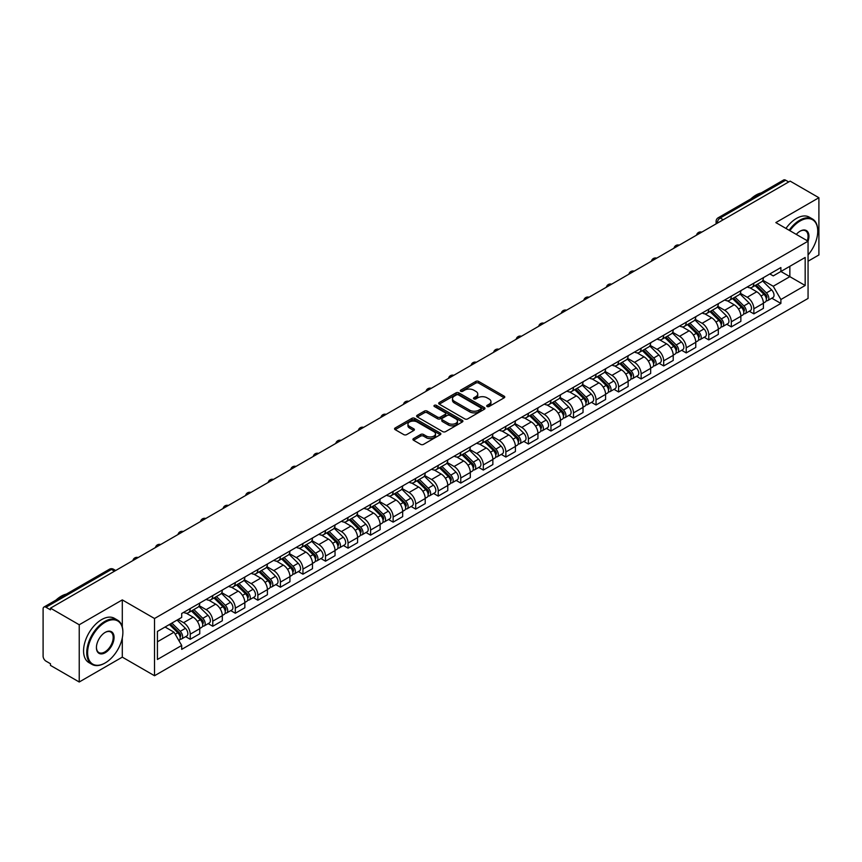 <?xml version="1.0" encoding="UTF-8"?>
<svg xmlns="http://www.w3.org/2000/svg" width="862" height="862" viewBox="0 0 862 862"><rect width="100%" height="100%" fill="white"/><g stroke="black" fill="none" stroke-linecap="round" stroke-linejoin="round"><path stroke-width="1.29" d="M487.116 406.508A1.401 0.808 0 0 0 489.099 406.508L504.173 397.813A2.004 1.153 0 0 0 504.766 396.994A2.004 1.153 0 0 0 504.173 396.175L478.636 381.424A2.004 1.153 0 0 0 475.802 381.424L460.728 390.13A1.401 0.808 0 0 0 460.319 390.702A1.401 0.808 0 0 0 460.728 391.273A1.401 0.808 0 0 0 462.711 391.273L464.661 390.152A6.422 3.707 0 0 1 473.744 390.152L475.878 391.38A6.422 3.707 0 0 1 477.753 393.999A6.422 3.707 0 0 1 475.878 396.617L473.928 397.748A1.401 0.808 0 0 0 473.507 398.319A1.401 0.808 0 0 0 473.928 398.89A1.401 0.808 0 0 0 475.91 398.89L477.86 397.77A6.422 3.707 0 0 1 486.933 397.77L489.066 398.998A6.422 3.707 0 0 1 490.941 401.617A6.422 3.707 0 0 1 489.066 404.235L487.116 405.366A1.401 0.808 0 0 0 486.707 405.937A1.401 0.808 0 0 0 487.116 406.508L487.116 405.366M413.523 438.596A2.004 1.153 0 0 0 412.941 439.415A2.004 1.153 0 0 0 413.523 440.234L420.688 444.372A2.004 1.153 0 0 0 423.522 444.372L440.267 434.707A2.004 1.153 0 0 0 440.859 433.888A2.004 1.153 0 0 0 440.267 433.069L414.73 418.329A2.004 1.153 0 0 0 411.896 418.329L395.152 427.994A2.004 1.153 0 0 0 394.57 428.813A2.004 1.153 0 0 0 395.152 429.632L403.804 434.62A2.004 1.153 0 0 0 406.648 434.62L413.814 430.483A2.004 1.153 0 0 0 414.396 429.664A2.004 1.153 0 0 0 413.814 428.845L409.515 426.367A5.366 3.103 0 0 1 407.941 424.179A5.366 3.103 0 0 1 411.26 421.313A5.366 3.103 0 0 1 417.111 421.992L433.92 431.7A5.366 3.103 0 0 1 435.493 433.888A5.366 3.103 0 0 1 432.174 436.743A5.366 3.103 0 0 1 426.324 436.075L423.522 434.459A2.004 1.153 0 0 0 420.688 434.459L413.523 438.596L413.523 440.234M154.524 618.507L122.296 599.898L79.229 624.767L50.47 608.163L790.142 181.117L818.9 197.721L775.832 222.59L808.06 241.188L154.524 618.507L154.524 675.743L808.06 298.435L808.06 241.188A12.467 7.198 -60 0 0 800.108 231.178L800.108 231.178A12.467 7.198 -60 0 0 796.283 234.399M464.812 418.9A2.004 1.153 0 0 0 467.646 418.9L484.39 409.234A2.004 1.153 0 0 0 484.972 408.416A2.004 1.153 0 0 0 484.39 407.597L458.853 392.856A2.004 1.153 0 0 0 456.009 392.856L439.275 402.522A2.004 1.153 0 0 0 438.683 403.341A2.004 1.153 0 0 0 439.275 404.159L464.812 418.9M434.944 406.81A1.401 0.808 0 0 1 436.366 407.015L436.366 405.345L462.323 420.333A2.004 1.153 0 0 1 462.916 421.152A2.004 1.153 0 0 1 462.323 421.971L445.589 431.636A2.004 1.153 0 0 1 442.745 431.636L417.219 416.896L417.219 415.258A2.004 1.153 0 0 0 416.626 416.077A2.004 1.153 0 0 0 417.219 416.896M417.219 415.258L424.373 411.12A2.004 1.153 0 0 1 427.218 411.12L437.573 417.1A2.004 1.153 0 0 0 440.407 417.1L445.158 414.353A2.004 1.153 0 0 0 445.751 413.534A2.004 1.153 0 0 0 445.158 412.715L434.383 406.487A1.401 0.808 0 0 1 433.963 405.916A1.401 0.808 0 0 1 434.836 405.172A1.401 0.808 0 0 1 436.366 405.345M79.229 624.767L79.229 682.004L50.47 665.399L50.47 663.729L45.988 661.143A4.084 2.36 -120 0 1 43.1 656.144L43.1 608.906A4.084 2.36 -120 0 1 43.951 607.042L109.42 569.243A4.084 2.36 60 0 1 111.457 569.448L45.988 607.247A4.084 2.36 -120 0 0 43.951 607.042M808.06 261.218L818.9 254.958L818.9 197.721M79.229 682.004L122.296 657.135L154.524 675.743M50.47 608.163L50.47 609.833L45.988 607.247M723.229 219.745L720.19 218A4.084 2.36 60 0 0 718.143 217.795L783.612 179.996A4.084 2.36 60 0 1 785.659 180.201L720.19 218A4.084 2.36 120 0 0 717.303 222.999L717.303 223.172M788.698 181.947L785.659 180.201M753.862 283.167A9.407 5.431 60 0 1 751.923 287.38L761.458 281.874A9.407 5.431 -120 0 0 763.398 277.661M740.329 293.285L747.214 297.261A9.407 5.431 60 0 1 753.862 308.779L763.398 303.273A9.407 5.431 -120 0 0 756.75 291.755L749.929 287.811M763.398 303.273L763.398 308.359L753.862 313.865L749.293 311.225M751.923 287.38A9.407 5.431 60 0 1 747.289 286.96M753.862 308.779L753.862 313.865M731.321 296.183A9.407 5.431 60 0 1 729.371 300.396L738.906 294.89A9.407 5.431 -120 0 0 740.857 290.677M726.741 324.241L731.321 326.881L740.857 321.375L740.857 316.289A9.407 5.431 -120 0 0 734.208 304.771L727.377 300.827M729.371 300.396A9.407 5.431 60 0 1 724.748 299.976M717.777 306.301L724.673 310.277A9.407 5.431 60 0 1 731.321 321.795L731.321 326.881M708.769 309.199A9.407 5.431 60 0 1 706.829 313.412L716.365 307.906A9.407 5.431 -120 0 0 718.315 303.693M704.2 337.257L708.769 339.897L718.315 334.391L718.315 329.306A9.407 5.431 -120 0 0 711.667 317.787L704.836 313.843M706.829 313.412A9.407 5.431 60 0 1 702.196 312.992M695.235 319.317L702.121 323.293A9.407 5.431 60 0 1 708.769 334.812L708.769 339.897M686.227 322.216A9.407 5.431 60 0 1 684.277 326.429L693.824 320.923A9.407 5.431 -120 0 0 695.763 316.71M681.659 350.274L686.227 352.914L695.763 347.408L695.763 342.322A9.407 5.431 -120 0 0 689.115 330.803L682.295 326.87M684.277 326.429A9.407 5.431 60 0 1 679.655 326.008M672.694 332.333L679.579 336.309A9.407 5.431 60 0 1 686.227 347.828L686.227 352.914M663.686 335.232A9.407 5.431 60 0 1 661.736 339.445L671.272 333.939A9.407 5.431 -120 0 0 673.222 329.726M659.107 363.29L663.686 365.93L673.222 360.424L673.222 355.338A9.407 5.431 -120 0 0 666.574 343.819L659.742 339.887M661.736 339.445A9.407 5.431 60 0 1 657.103 339.025M650.142 345.35L657.038 349.325A9.407 5.431 60 0 1 663.686 360.844L663.686 365.93M641.134 348.248A9.407 5.431 60 0 1 639.195 352.461L648.73 346.955A9.407 5.431 -120 0 0 650.67 342.742M636.565 376.306L641.134 378.957L650.67 373.44L650.67 368.354A9.407 5.431 -120 0 0 644.022 356.836L637.201 352.903M639.195 352.461A9.407 5.431 60 0 1 634.561 352.041M627.601 358.366L634.486 362.342A9.407 5.431 60 0 1 641.134 373.86L641.134 378.957M618.593 361.264A9.407 5.431 60 0 1 616.642 365.477L626.178 359.971A9.407 5.431 -120 0 0 628.129 355.758M614.013 389.333L618.593 391.973L628.129 386.456L628.129 381.37A9.407 5.431 -120 0 0 621.48 369.852L614.649 365.919M616.642 365.477A9.407 5.431 60 0 1 612.02 365.057M605.049 371.382L611.945 375.369A9.407 5.431 60 0 1 618.593 386.876L618.593 391.973M596.041 374.28A9.407 5.431 60 0 1 594.101 378.504L603.637 372.987A9.407 5.431 -120 0 0 605.587 368.774M591.472 402.349L596.041 404.989L605.587 399.483L605.587 394.387A9.407 5.431 -120 0 0 598.939 382.868L592.108 378.935M594.101 378.504A9.407 5.431 60 0 1 589.468 378.073M582.507 384.398L589.392 388.385A9.407 5.431 60 0 1 596.041 399.893L596.041 404.989M573.499 387.297A9.407 5.431 60 0 1 571.549 391.52L581.096 386.004A9.407 5.431 -120 0 0 583.035 381.791M568.931 415.365L573.499 418.005L583.035 412.499L583.035 407.403A9.407 5.431 -120 0 0 576.387 395.895L569.567 391.951M571.549 391.52A9.407 5.431 60 0 1 566.927 391.089M559.966 397.414L566.851 401.401A9.407 5.431 60 0 1 573.499 412.909L573.499 418.005M550.958 400.313A9.407 5.431 60 0 1 549.008 404.537L558.544 399.031A9.407 5.431 -120 0 0 560.494 394.807M546.379 428.382L550.958 431.022L560.494 425.516L560.494 420.419A9.407 5.431 -120 0 0 553.846 408.911L547.014 404.968M549.008 404.537A9.407 5.431 60 0 1 544.375 404.106M537.414 410.441L544.31 414.417A9.407 5.431 60 0 1 550.958 425.925L550.958 431.022M528.406 413.329A9.407 5.431 60 0 1 526.466 417.553L536.002 412.047A9.407 5.431 -120 0 0 537.942 407.823M523.837 441.398L528.406 444.038L537.942 438.532L537.942 433.435A9.407 5.431 -120 0 0 531.294 421.927L524.473 417.984M526.466 417.553A9.407 5.431 60 0 1 521.833 417.122M514.873 423.457L521.758 427.433A9.407 5.431 60 0 1 528.406 438.941L528.406 444.038M505.865 426.345A9.407 5.431 60 0 1 503.914 430.569L513.45 425.063A9.407 5.431 -120 0 0 515.401 420.839M501.285 454.414L505.865 457.054L515.401 451.548L515.401 446.451A9.407 5.431 -120 0 0 508.752 434.944L501.921 431M503.914 430.569A9.407 5.431 60 0 1 499.292 430.138M492.321 436.474L499.217 440.45A9.407 5.431 60 0 1 505.865 451.957L505.865 457.054M483.313 439.361A9.407 5.431 60 0 1 481.373 443.585L490.909 438.079A9.407 5.431 -120 0 0 492.859 433.855M478.744 467.43L483.313 470.07L492.859 464.564L492.859 459.468A9.407 5.431 -120 0 0 486.211 447.96L479.38 444.016M481.373 443.585A9.407 5.431 60 0 1 476.74 443.154M469.779 449.49L476.664 453.466A9.407 5.431 60 0 1 483.313 464.974L483.313 470.07M460.771 452.378A9.407 5.431 60 0 1 458.821 456.601L468.368 451.095A9.407 5.431 -120 0 0 470.307 446.872M456.203 480.446L460.771 483.086L470.307 477.58L470.307 472.484A9.407 5.431 -120 0 0 463.659 460.976L456.838 457.032M458.821 456.601A9.407 5.431 60 0 1 454.199 456.17M447.238 462.506L454.123 466.482A9.407 5.431 60 0 1 460.771 477.99L460.771 483.086M438.23 465.394A9.407 5.431 60 0 1 436.28 469.618L445.816 464.112A9.407 5.431 -120 0 0 447.766 459.888M433.651 493.463L438.23 496.103L447.766 490.597L447.766 485.5A9.407 5.431 -120 0 0 441.118 473.992L434.286 470.049M436.28 469.618A9.407 5.431 60 0 1 431.647 469.187M424.686 475.522L431.582 479.498A9.407 5.431 60 0 1 438.23 491.006L438.23 496.103M415.678 478.41A9.407 5.431 60 0 1 413.738 482.634L423.274 477.128A9.407 5.431 -120 0 0 425.214 472.904M411.109 506.479L415.678 509.119L425.214 503.613L425.214 498.516A9.407 5.431 -120 0 0 418.566 487.008L411.745 483.065M413.738 482.634A9.407 5.431 60 0 1 409.105 482.203M402.145 488.538L409.03 492.514A9.407 5.431 60 0 1 415.678 504.033L415.678 509.119M393.137 491.426A9.407 5.431 60 0 1 391.186 495.65L400.722 490.144A9.407 5.431 -120 0 0 402.673 485.92M388.557 519.495L393.137 522.135L402.673 516.629L402.673 511.532A9.407 5.431 -120 0 0 396.024 500.025L389.193 496.081M391.186 495.65A9.407 5.431 60 0 1 386.564 495.219M379.592 501.555L386.488 505.531A9.407 5.431 60 0 1 393.137 517.049L393.137 522.135M370.585 504.442A9.407 5.431 60 0 1 368.645 508.666L378.181 503.16A9.407 5.431 -120 0 0 380.131 498.936M366.016 532.511L370.585 535.151L380.131 529.645L380.131 524.549A9.407 5.431 -120 0 0 373.483 513.041L366.652 509.097M368.645 508.666A9.407 5.431 60 0 1 364.012 508.246M357.051 514.571L363.936 518.547A9.407 5.431 60 0 1 370.585 530.065L370.585 535.151M348.043 517.459A9.407 5.431 60 0 1 346.093 521.682L355.64 516.176A9.407 5.431 -120 0 0 357.579 511.953M343.475 545.527L348.043 548.167L357.579 542.661L357.579 537.576A9.407 5.431 -120 0 0 350.931 526.057L344.11 522.113M346.093 521.682A9.407 5.431 60 0 1 341.471 521.262M334.51 527.587L341.395 531.563A9.407 5.431 60 0 1 348.043 543.082L348.043 548.167M325.502 530.475A9.407 5.431 60 0 1 323.552 534.699L333.088 529.193A9.407 5.431 -120 0 0 335.038 524.969M320.923 558.544L325.502 561.184L335.038 555.678L335.038 550.592A9.407 5.431 -120 0 0 328.39 539.073L321.558 535.13M323.552 534.699A9.407 5.431 60 0 1 318.918 534.278M311.958 540.603L318.854 544.579A9.407 5.431 60 0 1 325.502 556.098L325.502 561.184M302.95 543.491A9.407 5.431 60 0 1 301.01 547.715L310.546 542.209A9.407 5.431 -120 0 0 312.486 537.985M298.381 571.56L302.95 574.2L312.486 568.694L312.486 563.608A9.407 5.431 -120 0 0 305.848 552.089L299.017 548.146M301.01 547.715A9.407 5.431 60 0 1 296.377 547.295M289.416 553.619L296.302 557.595A9.407 5.431 60 0 1 302.95 569.114L302.95 574.2M280.409 556.507A9.407 5.431 60 0 1 278.458 560.731L287.994 555.225A9.407 5.431 -120 0 0 289.944 551.001M275.829 584.576L280.409 587.216L289.944 581.71L289.944 576.624A9.407 5.431 -120 0 0 283.296 565.106L276.465 561.162M278.458 560.731A9.407 5.431 60 0 1 273.836 560.311M266.864 566.636L273.76 570.612A9.407 5.431 60 0 1 280.409 582.13L280.409 587.216M257.857 569.523A9.407 5.431 60 0 1 255.917 573.747L265.453 568.241A9.407 5.431 -120 0 0 267.403 564.017M253.288 597.592L257.857 600.232L267.403 594.726L267.403 589.64A9.407 5.431 -120 0 0 260.755 578.122L253.924 574.178M255.917 573.747A9.407 5.431 60 0 1 251.284 573.327M244.323 579.652L251.208 583.628A9.407 5.431 60 0 1 257.857 595.146L257.857 600.232M235.315 582.54A9.407 5.431 60 0 1 233.365 586.763L242.912 581.257A9.407 5.431 -120 0 0 244.851 577.034M230.747 610.608L235.315 613.248L244.851 607.742L244.851 602.657A9.407 5.431 -120 0 0 238.203 591.138L231.382 587.194M233.365 586.763A9.407 5.431 60 0 1 228.742 586.343M221.782 592.668L228.667 596.644A9.407 5.431 60 0 1 235.315 608.163L235.315 613.248M212.774 595.556A9.407 5.431 60 0 1 210.824 599.78L220.36 594.274A9.407 5.431 -120 0 0 222.31 590.05M208.195 623.625L212.774 626.265L222.31 620.759L222.31 615.673A9.407 5.431 -120 0 0 215.662 604.154L208.83 600.211M210.824 599.78A9.407 5.431 60 0 1 206.19 599.359M199.23 605.684L206.126 609.66A9.407 5.431 60 0 1 212.774 621.179L212.774 626.265M190.222 608.572A9.407 5.431 60 0 1 188.282 612.796L197.818 607.29A9.407 5.431 -120 0 0 199.758 603.066M185.653 636.641L190.222 639.281L199.758 633.775L199.758 628.689A9.407 5.431 -120 0 0 193.12 617.17L186.289 613.227M188.282 612.796A9.407 5.431 60 0 1 183.649 612.376M178.089 619.509L183.574 622.676A9.407 5.431 60 0 1 190.222 634.195L190.222 639.281M769.831 273.944L773.236 275.905L805.173 257.458L789.851 266.304L789.851 276.659L773.236 286.249L762.87 280.269M157.423 641.791L174.038 632.191L181.699 645.455L157.423 659.473L157.423 631.437L181.699 617.418L181.699 613.496L780.886 267.554L780.886 271.476L805.173 285.494L780.886 299.513L773.236 286.249M805.173 257.458L805.173 285.494M181.699 645.455L181.699 649.377L780.886 303.435L780.886 299.513M122.296 599.898L122.296 626.954M122.296 637.858L122.296 657.135M174.038 632.191L165.073 627.019M771.835 298.209L780.886 303.435M487.676 406.713L489.066 405.905A6.422 3.707 0 0 0 490.941 403.287L490.941 401.617M477.753 393.999L477.753 395.669A6.422 3.707 0 0 1 475.878 398.287L474.488 399.095M504.173 396.175L504.173 397.813L478.636 383.094A2.004 1.153 0 0 0 475.802 383.094L461.289 391.477M484.358 409.245L458.853 394.527A2.004 1.153 0 0 0 456.009 394.527L439.297 404.17L439.275 402.522M480.834 408.987A1.401 0.808 0 0 0 481.255 408.416A1.401 0.808 0 0 0 480.834 407.845L458.422 394.904A1.401 0.808 0 0 0 456.44 394.904L454.382 396.089A6.422 3.707 0 0 0 452.496 398.707A6.422 3.707 0 0 0 454.382 401.326L469.704 410.172A6.422 3.707 0 0 0 478.776 410.172L480.834 408.987L480.834 410.657A1.401 0.808 0 0 0 481.255 410.086L481.255 408.416M452.496 398.707L452.496 400.377A6.422 3.707 0 0 0 454.382 402.996L454.382 401.326M480.834 410.657L478.776 411.842A6.422 3.707 0 0 1 469.704 411.842L454.382 402.996M417.24 416.906L424.373 412.79L424.373 411.12M445.751 413.534L445.751 415.204A2.004 1.153 0 0 1 445.158 416.023L440.407 418.76A2.004 1.153 0 0 1 437.573 418.76L427.218 412.79A2.004 1.153 0 0 0 424.373 412.79M436.366 407.015L462.301 421.981M448.315 423.296A5.366 3.103 0 0 0 454.166 423.975A5.366 3.103 0 0 0 457.474 421.109A5.366 3.103 0 0 0 455.912 418.921L449.986 415.495A2.004 1.153 0 0 0 447.152 415.495L442.389 418.242A2.004 1.153 0 0 0 441.807 419.061A2.004 1.153 0 0 0 442.389 419.88L448.315 423.296L448.315 424.966A5.366 3.103 0 0 0 454.166 425.645A5.366 3.103 0 0 0 457.474 422.779L457.474 421.109M441.807 419.061L441.807 420.731A2.004 1.153 0 0 0 442.389 421.55L442.389 419.88M448.315 424.966L442.389 421.55M435.493 433.888L435.493 435.558A5.366 3.103 0 0 1 432.174 438.413A5.366 3.103 0 0 1 426.324 437.745L423.522 436.129A2.004 1.153 0 0 0 420.688 436.129L413.555 440.245M407.941 424.179L407.941 425.85A5.366 3.103 0 0 0 409.515 428.037L409.515 426.367M413.782 430.504L409.515 428.037M440.267 433.069L440.267 434.707L414.73 419.999A2.004 1.153 0 0 0 411.896 419.999L395.184 429.642L395.152 427.994M755.08 285.559L763.958 294.319A5.107 2.952 60 0 1 765.305 301.98L763.398 303.079M756.847 287.305L760.618 289.481M756.06 284.988L765.79 294.588A2.457 1.412 60 0 1 766.437 298.263A2.457 1.412 60 0 1 766.21 298.349M757.536 284.137L766.415 292.897A5.107 2.952 60 0 1 767.762 300.558A5.107 2.952 60 0 1 766.221 300.73M762.504 280.904L771.619 289.901A5.107 2.952 60 0 1 772.966 297.562L767.762 300.558M732.528 298.575L741.417 307.335A5.107 2.952 60 0 1 742.764 314.996L740.857 316.095M734.305 300.321L738.066 302.497M733.519 298.004L743.249 307.605A2.457 1.412 60 0 1 743.895 311.279A2.457 1.412 60 0 1 743.669 311.365M734.984 297.153L743.874 305.924A5.107 2.952 60 0 1 745.221 313.585A5.107 2.952 60 0 1 743.68 313.746M739.962 293.92L749.078 302.918A5.107 2.952 60 0 1 750.425 310.579L745.221 313.585M709.986 311.591L718.865 320.352A5.107 2.952 60 0 1 720.212 328.013L718.305 329.112M711.753 313.337L715.525 315.514M710.967 311.02L720.697 320.621A2.457 1.412 60 0 1 721.343 324.295A2.457 1.412 60 0 1 721.117 324.381M712.443 310.169L721.322 318.94A5.107 2.952 60 0 1 722.668 326.601A5.107 2.952 60 0 1 721.128 326.763M717.41 306.937L726.526 315.934A5.107 2.952 60 0 1 727.873 323.595L722.668 326.601M808.06 254.947A24.933 14.395 120 0 0 817.747 231.178A24.933 14.395 120 0 0 800.108 220.995A24.933 14.395 120 0 0 789.872 230.693M789.129 230.262A25.548 14.751 -60 0 1 799.677 220.252A25.548 14.751 -60 0 1 812.457 218.98A25.548 14.751 -60 0 1 817.747 230.682A25.548 14.751 -60 0 1 817.747 230.93M807.295 240.746A11.852 6.842 120 0 0 805.604 230.844A11.852 6.842 120 0 0 799.893 231.307M750.867 198.906A25.548 14.751 -60 0 1 756.028 195.049A25.548 14.751 -60 0 1 761.2 192.937M785.95 228.43A25.548 14.751 -60 0 1 796.499 218.409A25.548 14.751 -60 0 1 809.278 217.149L812.457 218.98M104.808 663.147L105.25 662.9A24.933 14.395 120 0 0 122.878 632.352A24.933 14.395 120 0 0 105.25 622.181A24.933 14.395 120 0 0 87.612 652.717A24.933 14.395 120 0 0 105.25 662.9L104.808 663.147A25.548 14.751 -60 0 1 92.04 664.408A25.548 14.751 -60 0 1 88.118 643.936A25.548 14.751 -60 0 1 104.808 621.427A25.548 14.751 -60 0 1 117.588 620.166A25.548 14.751 -60 0 1 122.878 631.857A25.548 14.751 -60 0 1 122.878 632.105M105.239 632.352L105.25 632.352A12.467 7.198 -60 0 1 114.064 637.449A12.467 7.198 -60 0 1 105.25 652.717A12.467 7.198 -60 0 1 96.425 647.631A12.467 7.198 -60 0 1 105.239 632.352A12.467 7.198 -60 0 1 105.25 632.352M96.436 647.373A11.852 6.842 120 0 0 98.882 652.556A11.852 6.842 120 0 0 104.808 651.963A11.852 6.842 120 0 0 112.556 641.522A11.852 6.842 120 0 0 110.735 632.018A11.852 6.842 120 0 0 105.024 632.492M55.998 600.081A25.548 14.751 -60 0 1 61.17 596.224A25.548 14.751 -60 0 1 66.331 594.112M92.04 664.408L88.861 662.576A25.548 14.751 -60 0 1 84.939 642.104A25.548 14.751 -60 0 1 101.63 619.595A25.548 14.751 -60 0 1 114.409 618.323L117.588 620.166M687.445 324.608L696.324 333.368A5.107 2.952 60 0 1 697.67 341.029L695.763 342.128M689.212 326.353L692.973 328.53M688.426 324.037L698.155 333.637A2.457 1.412 60 0 1 698.802 337.311A2.457 1.412 60 0 1 698.576 337.398M689.902 323.185L698.78 331.956A5.107 2.952 60 0 1 700.127 339.617A5.107 2.952 60 0 1 698.586 339.779M694.869 319.953L703.985 328.95A5.107 2.952 60 0 1 705.332 336.611L700.127 339.617M664.893 337.624L673.782 346.384A5.107 2.952 60 0 1 675.129 354.045L673.222 355.144M666.671 339.369L670.431 341.546M665.884 337.053L675.603 346.653A2.457 1.412 60 0 1 676.25 350.328A2.457 1.412 60 0 1 676.034 350.414M667.35 336.202L676.239 344.972A5.107 2.952 60 0 1 677.586 352.633A5.107 2.952 60 0 1 676.034 352.795M672.328 332.969L681.433 341.966A5.107 2.952 60 0 1 682.79 349.627L677.586 352.633M642.352 350.64L651.23 359.4A5.107 2.952 60 0 1 652.577 367.061L650.67 368.16M644.119 352.386L647.89 354.562M643.332 350.069L653.062 359.669A2.457 1.412 60 0 1 653.708 363.344A2.457 1.412 60 0 1 653.482 363.43M644.808 349.218L653.687 357.989A5.107 2.952 60 0 1 655.034 365.65A5.107 2.952 60 0 1 653.493 365.811M649.776 345.985L658.891 354.982A5.107 2.952 60 0 1 660.238 362.643L655.034 365.65M619.8 363.656L628.689 372.416A5.107 2.952 60 0 1 630.036 380.077L628.129 381.176M621.577 365.402L625.338 367.578M620.791 363.085L630.521 372.686A2.457 1.412 60 0 1 631.167 376.36A2.457 1.412 60 0 1 630.941 376.446M622.256 362.245L631.146 371.005A5.107 2.952 60 0 1 632.492 378.666A5.107 2.952 60 0 1 630.952 378.827M627.234 359.001L636.35 367.999A5.107 2.952 60 0 1 637.697 375.66L632.492 378.666M597.258 376.672L606.137 385.433A5.107 2.952 60 0 1 607.484 393.094L605.577 394.203M599.025 378.418L602.797 380.595M598.239 376.101L607.969 385.702A2.457 1.412 60 0 1 608.615 389.376A2.457 1.412 60 0 1 608.389 389.462M599.715 375.261L608.594 384.021A5.107 2.952 60 0 1 609.94 391.682A5.107 2.952 60 0 1 608.4 391.844M604.682 372.018L613.798 381.015A5.107 2.952 60 0 1 615.145 388.676L609.94 391.682M574.717 389.689L583.596 398.449A5.107 2.952 60 0 1 584.942 406.11L583.035 407.22M576.484 391.434L580.245 393.611M575.697 389.118L585.427 398.718A2.457 1.412 60 0 1 586.074 402.392A2.457 1.412 60 0 1 585.848 402.479M577.174 388.277L586.052 397.037A5.107 2.952 60 0 1 587.399 404.698A5.107 2.952 60 0 1 585.858 404.86M582.141 385.045L591.257 394.031A5.107 2.952 60 0 1 592.603 401.692L587.399 404.698M552.165 402.705L561.054 411.465A5.107 2.952 60 0 1 562.401 419.126L560.494 420.236M553.943 404.45L557.703 406.627M553.156 402.134L562.875 411.734A2.457 1.412 60 0 1 563.522 415.409A2.457 1.412 60 0 1 563.306 415.495M554.622 401.293L563.511 410.053A5.107 2.952 60 0 1 564.858 417.714A5.107 2.952 60 0 1 563.306 417.876M559.6 398.061L568.704 407.047A5.107 2.952 60 0 1 570.062 414.708L564.858 417.714M529.624 415.721L538.502 424.481A5.107 2.952 60 0 1 539.849 432.142L537.942 433.252M531.391 417.467L535.162 419.643M530.604 415.161L540.334 424.75A2.457 1.412 60 0 1 540.98 428.425A2.457 1.412 60 0 1 540.754 428.522M532.08 414.31L540.959 423.07A5.107 2.952 60 0 1 542.306 430.731A5.107 2.952 60 0 1 540.765 430.892M537.048 411.077L546.163 420.063A5.107 2.952 60 0 1 547.51 427.724L542.306 430.731M507.071 428.737L515.961 437.508A5.107 2.952 60 0 1 517.308 445.169L515.401 446.268M508.849 430.494L512.61 432.659M508.063 428.177L517.793 437.767A2.457 1.412 60 0 1 518.439 441.441A2.457 1.412 60 0 1 518.213 441.538M509.528 427.326L518.418 436.086A5.107 2.952 60 0 1 519.764 443.747A5.107 2.952 60 0 1 518.224 443.908M514.506 424.093L523.622 433.08A5.107 2.952 60 0 1 524.969 440.741L519.764 443.747M484.53 441.753L493.409 450.524A5.107 2.952 60 0 1 494.756 458.185L492.848 459.284M486.297 443.51L490.069 445.676M485.511 441.193L495.241 450.783A2.457 1.412 60 0 1 495.887 454.457A2.457 1.412 60 0 1 495.661 454.554M486.987 440.342L495.865 449.102A5.107 2.952 60 0 1 497.212 456.763A5.107 2.952 60 0 1 495.672 456.925M491.954 437.109L501.07 446.096A5.107 2.952 60 0 1 502.417 453.757L497.212 456.763M461.989 454.77L470.867 463.54A5.107 2.952 60 0 1 472.214 471.202L470.307 472.301M463.756 456.526L467.516 458.692M462.969 454.209L472.699 463.799A2.457 1.412 60 0 1 473.346 467.473A2.457 1.412 60 0 1 473.119 467.57M464.446 453.358L473.324 462.118A5.107 2.952 60 0 1 474.671 469.779A5.107 2.952 60 0 1 473.13 469.941M469.413 450.126L478.529 459.112A5.107 2.952 60 0 1 479.875 466.773L474.671 469.779M439.437 467.786L448.326 476.557A5.107 2.952 60 0 1 449.673 484.218L447.766 485.317M441.215 469.542L444.975 471.708M440.428 467.226L450.147 476.815A2.457 1.412 60 0 1 450.794 480.49A2.457 1.412 60 0 1 450.578 480.587M441.894 466.374L450.783 475.134A5.107 2.952 60 0 1 452.13 482.795A5.107 2.952 60 0 1 450.578 482.957M446.872 463.142L455.976 472.128A5.107 2.952 60 0 1 457.334 479.789L452.13 482.795M416.896 480.802L425.774 489.573A5.107 2.952 60 0 1 427.121 497.234L425.214 498.333M418.663 482.558L422.434 484.724M417.876 480.242L427.606 489.832A2.457 1.412 60 0 1 428.252 493.506A2.457 1.412 60 0 1 428.026 493.603M419.352 479.391L428.231 488.151A5.107 2.952 60 0 1 429.578 495.812A5.107 2.952 60 0 1 428.037 495.973M424.319 476.158L433.435 485.144A5.107 2.952 60 0 1 434.782 492.805L429.578 495.812M394.343 493.829L403.233 502.589A5.107 2.952 60 0 1 404.58 510.25L402.673 511.349M396.121 495.575L399.882 497.74M395.335 493.258L405.065 502.848A2.457 1.412 60 0 1 405.711 506.522A2.457 1.412 60 0 1 405.485 506.619M396.8 492.407L405.69 501.167A5.107 2.952 60 0 1 407.036 508.828A5.107 2.952 60 0 1 405.496 508.989M401.778 489.174L410.894 498.161A5.107 2.952 60 0 1 412.241 505.822L407.036 508.828M371.802 506.845L380.681 515.605A5.107 2.952 60 0 1 382.028 523.266L380.131 524.365M373.569 508.591L377.34 510.757M372.783 506.274L382.512 515.864A2.457 1.412 60 0 1 383.159 519.549A2.457 1.412 60 0 1 382.933 519.635M374.259 505.423L383.137 514.183A5.107 2.952 60 0 1 384.484 521.844A5.107 2.952 60 0 1 382.943 522.006M379.226 502.19L388.342 511.177A5.107 2.952 60 0 1 389.689 518.838L384.484 521.844M349.261 519.861L358.139 528.621A5.107 2.952 60 0 1 359.486 536.283L357.579 537.382M351.028 521.607L354.788 523.773M350.241 519.29L359.971 528.88A2.457 1.412 60 0 1 360.618 532.565A2.457 1.412 60 0 1 360.391 532.651M351.718 518.439L360.596 527.199A5.107 2.952 60 0 1 361.943 534.86A5.107 2.952 60 0 1 360.402 535.022M356.685 515.207L365.8 524.193A5.107 2.952 60 0 1 367.147 531.854L361.943 534.86M326.709 532.878L335.598 541.638A5.107 2.952 60 0 1 336.945 549.299L335.038 550.398M328.487 534.623L332.247 536.8M327.7 532.307L337.419 541.896A2.457 1.412 60 0 1 338.066 545.581A2.457 1.412 60 0 1 337.85 545.668M329.165 531.455L338.055 540.215A5.107 2.952 60 0 1 339.402 547.876A5.107 2.952 60 0 1 337.85 548.038M334.144 528.223L343.248 537.209A5.107 2.952 60 0 1 344.606 544.87L339.402 547.876M304.167 545.894L313.046 554.654A5.107 2.952 60 0 1 314.393 562.315L312.486 563.414M305.935 547.639L309.706 549.816M305.148 545.323L314.878 554.912A2.457 1.412 60 0 1 315.524 558.598A2.457 1.412 60 0 1 315.298 558.684M306.624 544.472L315.503 553.232A5.107 2.952 60 0 1 316.85 560.893A5.107 2.952 60 0 1 315.309 561.054M311.591 541.239L320.707 550.225A5.107 2.952 60 0 1 322.054 557.886L316.85 560.893M281.615 558.91L290.505 567.67A5.107 2.952 60 0 1 291.852 575.331L289.944 576.43M283.393 560.656L287.154 562.832M282.607 558.339L292.337 567.929A2.457 1.412 60 0 1 292.983 571.614A2.457 1.412 60 0 1 292.757 571.7M284.072 557.488L292.961 566.248A5.107 2.952 60 0 1 294.308 573.909A5.107 2.952 60 0 1 292.768 574.07M289.05 554.255L298.166 563.242A5.107 2.952 60 0 1 299.513 570.903L294.308 573.909M259.074 571.926L267.953 580.686A5.107 2.952 60 0 1 269.3 588.347L267.403 589.446M260.841 573.672L264.612 575.848M260.055 571.355L269.784 580.945A2.457 1.412 60 0 1 270.431 584.63A2.457 1.412 60 0 1 270.205 584.716M261.531 570.504L270.409 579.264A5.107 2.952 60 0 1 271.756 586.925A5.107 2.952 60 0 1 270.215 587.087M266.498 567.271L275.614 576.269A5.107 2.952 60 0 1 276.961 583.919L271.756 586.925M236.533 584.942L245.411 593.702A5.107 2.952 60 0 1 246.758 601.364L244.851 602.463M238.3 586.688L242.06 588.865M237.513 584.371L247.243 593.961A2.457 1.412 60 0 1 247.89 597.646A2.457 1.412 60 0 1 247.663 597.732M238.989 583.52L247.868 592.28A5.107 2.952 60 0 1 249.215 599.941A5.107 2.952 60 0 1 247.674 600.114M243.957 580.288L253.072 589.285A5.107 2.952 60 0 1 254.419 596.946L249.215 599.941M213.981 597.959L222.87 606.719A5.107 2.952 60 0 1 224.217 614.38L222.31 615.479M215.759 599.704L219.519 601.881M214.972 597.388L224.691 606.988A2.457 1.412 60 0 1 225.338 610.662A2.457 1.412 60 0 1 225.122 610.749M216.437 596.536L225.327 605.296A5.107 2.952 60 0 1 226.674 612.957A5.107 2.952 60 0 1 225.122 613.13M221.415 593.304L230.52 602.301A5.107 2.952 60 0 1 231.878 609.962L226.674 612.957M191.439 610.975L200.318 619.735A5.107 2.952 60 0 1 201.665 627.396L199.758 628.495M193.207 612.72L196.978 614.897M192.42 610.404L202.15 620.004A2.457 1.412 60 0 1 202.796 623.679A2.457 1.412 60 0 1 202.57 623.765M193.896 609.553L202.775 618.313A5.107 2.952 60 0 1 204.122 625.974A5.107 2.952 60 0 1 202.581 626.146M198.863 606.32L207.979 615.317A5.107 2.952 60 0 1 209.326 622.978L204.122 625.974M169.415 624.508L177.777 632.751A5.107 2.952 60 0 1 179.124 640.412L178.865 640.563M170.665 625.737L174.426 627.913M170.407 623.937L179.608 633.02A2.457 1.412 60 0 1 180.255 636.695A2.457 1.412 60 0 1 180.029 636.781M171.872 623.097L180.233 631.329A5.107 2.952 60 0 1 181.58 638.99A5.107 2.952 60 0 1 180.039 639.162M177.076 620.09L185.438 628.333A5.107 2.952 60 0 1 186.785 635.994L181.58 638.99M717.443 223.086L717.303 222.999A4.084 2.36 0 0 1 716.106 221.329L716.106 223.861M212.774 621.179L222.31 615.673M235.315 608.163L244.851 602.657M257.857 595.146L267.403 589.64M280.409 582.13L289.944 576.624M302.95 569.114L312.486 563.608M325.502 556.098L335.038 550.592M348.043 543.082L357.579 537.576M370.585 530.065L380.131 524.549M393.137 517.049L402.673 511.532M415.678 504.033L425.214 498.516M438.23 491.006L447.766 485.5M460.771 477.99L470.307 472.484M483.313 464.974L492.859 459.468M505.865 451.957L515.401 446.451M528.406 438.941L537.942 433.435M550.958 425.925L560.494 420.419M573.499 412.909L583.035 407.403M596.041 399.893L605.587 394.387M618.593 386.876L628.129 381.37M641.134 373.86L650.67 368.354M663.686 360.844L673.222 355.338M686.227 347.828L695.763 342.322M708.769 334.812L718.315 329.306M731.321 321.795L740.857 316.289M190.222 634.195L199.758 628.689M183.574 622.676L193.12 617.17M206.126 609.66L215.662 604.154M228.667 596.644L238.203 591.138M251.208 583.628L260.755 578.122M273.76 570.612L283.296 565.106M296.302 557.595L305.848 552.089M318.854 544.579L328.39 539.073M341.395 531.563L350.931 526.057M363.936 518.547L373.483 513.041M386.488 505.531L396.024 500.025M409.03 492.514L418.566 487.008M431.582 479.498L441.118 473.992M454.123 466.482L463.659 460.976M476.664 453.466L486.211 447.96M499.217 440.45L508.752 434.944M521.758 427.433L531.294 421.927M544.31 414.417L553.846 408.911M566.851 401.401L576.387 395.895M589.392 388.385L598.939 382.868M611.945 375.369L621.48 369.852M634.486 362.342L644.022 356.836M657.038 349.325L666.574 343.819M679.579 336.309L689.115 330.803M702.121 323.293L711.667 317.787M724.673 310.277L734.208 304.771M747.214 297.261L756.75 291.755M701.442 232.331A4.084 2.36 120 0 0 699.632 233.365M678.89 245.347A4.084 2.36 120 0 0 677.09 246.381M656.348 258.363A4.084 2.36 120 0 0 654.538 259.397M633.796 271.379A4.084 2.36 120 0 0 631.997 272.424M611.255 284.395A4.084 2.36 120 0 0 609.456 285.441M588.714 297.412A4.084 2.36 120 0 0 586.903 298.457M566.162 310.428A4.084 2.36 120 0 0 564.362 311.473M543.62 323.444A4.084 2.36 120 0 0 541.81 324.489M521.068 336.46A4.084 2.36 120 0 0 519.269 337.505M498.527 349.476A4.084 2.36 120 0 0 496.727 350.522M475.986 362.493A4.084 2.36 120 0 0 474.175 363.538M453.434 375.509A4.084 2.36 120 0 0 451.634 376.554M430.892 388.525A4.084 2.36 120 0 0 429.082 389.57M408.34 401.541A4.084 2.36 120 0 0 406.541 402.586M385.799 414.557A4.084 2.36 120 0 0 383.999 415.603M363.258 427.574A4.084 2.36 120 0 0 361.447 428.619M340.705 440.59A4.084 2.36 120 0 0 338.906 441.635M318.164 453.606A4.084 2.36 120 0 0 316.354 454.651M295.612 466.622A4.084 2.36 120 0 0 293.813 467.667M273.071 479.638A4.084 2.36 120 0 0 271.271 480.684M250.53 492.655A4.084 2.36 120 0 0 248.719 493.7M227.977 505.671A4.084 2.36 120 0 0 226.178 506.716M205.436 518.687A4.084 2.36 120 0 0 203.626 519.732M182.884 531.714A4.084 2.36 120 0 0 181.085 532.748M160.343 544.73A4.084 2.36 120 0 0 158.543 545.765M137.801 557.746A4.084 2.36 120 0 0 135.991 558.781M114.495 571.194L111.457 569.448A4.084 2.36 120 0 1 113.504 569.243A4.084 4.084 0 0 0 109.42 569.243M489.066 405.905L489.066 404.235M473.928 398.89L473.928 397.748M475.878 398.287L475.878 396.617M460.728 391.273L460.728 390.13M475.802 383.094L475.802 381.424M478.636 383.094L478.636 381.424M456.009 394.527L456.009 392.856M458.853 394.527L458.853 392.856M484.39 409.234L484.39 407.597M469.704 411.842L469.704 410.172M478.776 411.842L478.776 410.172M427.218 412.79L427.218 411.12M437.573 418.76L437.573 417.1M440.407 418.76L440.407 417.1M445.158 416.023L445.158 414.353M462.323 421.971L462.323 420.333M420.688 436.129L420.688 434.459M423.522 436.129L423.522 434.459M426.324 437.745L426.324 436.075M413.814 430.483L413.814 428.845M411.896 419.999L411.896 418.329M414.73 419.999L414.73 418.329M763.958 294.319L761.027 296.011M766.943 297.142L766.027 297.67M771.619 289.901L766.415 292.897M741.417 307.335L738.475 309.027M744.402 310.158L743.475 310.686M749.078 302.918L743.874 305.924M718.865 320.352L715.934 322.043M721.85 323.175L720.934 323.703M726.526 315.934L721.322 318.94M696.324 333.368L693.393 335.059M699.308 336.191L698.382 336.719M703.985 328.95L698.78 331.956M673.782 346.384L670.841 348.086M676.756 349.207L675.84 349.735M681.433 341.966L676.239 344.972M651.23 359.4L648.299 361.103M654.215 362.223L653.299 362.751M658.891 354.982L653.687 357.989M628.689 372.416L625.747 374.119M631.674 375.239L630.747 375.767M636.35 367.999L631.146 371.005M606.137 385.433L603.206 387.135M609.122 388.256L608.206 388.784M613.798 381.015L608.594 384.021M583.596 398.449L580.665 400.151M586.58 401.272L585.654 401.8M591.257 394.031L586.052 397.037M561.054 411.465L558.113 413.167M564.028 414.288L563.112 414.816M568.704 407.047L563.511 410.053M538.502 424.481L535.571 426.184M541.487 427.304L540.571 427.832M546.163 420.063L540.959 423.07M515.961 437.508L513.019 439.2M518.946 440.32L518.019 440.848M523.622 433.08L518.418 436.086M493.409 450.524L490.478 452.216M496.393 453.337L495.478 453.865M501.07 446.096L495.865 449.102M470.867 463.54L467.937 465.232M473.852 466.353L472.926 466.892M478.529 459.112L473.324 462.118M448.326 476.557L445.385 478.248M451.311 479.369L450.384 479.908M455.976 472.128L450.783 475.134M425.774 489.573L422.843 491.265M428.759 492.385L427.843 492.924M433.435 485.144L428.231 488.151M403.233 502.589L400.291 504.281M406.217 505.401L405.291 505.94M410.894 498.161L405.69 501.167M380.681 515.605L377.75 517.297M383.665 518.418L382.75 518.956M388.342 511.177L383.137 514.183M358.139 528.621L355.209 530.313M361.124 531.434L360.197 531.973M365.8 524.193L360.596 527.199M335.598 541.638L332.657 543.329M338.583 544.45L337.656 544.989M343.248 537.209L338.055 540.215M313.046 554.654L310.115 556.346M316.031 557.466L315.115 558.005M320.707 550.225L315.503 553.232M290.505 567.67L287.563 569.362M293.489 570.482L292.563 571.021M298.166 563.242L292.961 566.248M267.953 580.686L265.022 582.378M270.937 583.499L270.021 584.037M275.614 576.269L270.409 579.264M245.411 593.702L242.481 595.394M248.396 596.526L247.469 597.054M253.072 589.285L247.868 592.28M222.87 606.719L219.929 608.41M225.855 609.542L224.928 610.07M230.52 602.301L225.327 605.296M200.318 619.735L197.387 621.427M203.303 622.558L202.387 623.086M207.979 615.317L202.775 618.313M177.777 632.751L175.212 634.227M180.761 635.574L179.835 636.102M185.438 628.333L180.233 631.329M701.787 232.126A4.084 4.084 0 0 0 696.539 235.154M679.234 245.142A4.084 4.084 0 0 0 673.998 248.17M656.693 258.158A4.084 4.084 0 0 0 651.446 261.186M634.152 271.174A4.084 4.084 0 0 0 628.904 274.202M611.6 284.191A4.084 4.084 0 0 0 606.363 287.218M589.058 297.207A4.084 4.084 0 0 0 583.811 300.235M566.506 310.223A4.084 4.084 0 0 0 561.27 313.251M543.965 323.239A4.084 4.084 0 0 0 538.718 326.267M521.424 336.255A4.084 4.084 0 0 0 516.176 339.283M498.872 349.272A4.084 4.084 0 0 0 493.635 352.299M476.33 362.288A4.084 4.084 0 0 0 471.083 365.316M453.778 375.304A4.084 4.084 0 0 0 448.542 378.343M431.237 388.331A4.084 4.084 0 0 0 425.99 391.359M408.696 401.347A4.084 4.084 0 0 0 403.448 404.375M386.144 414.363A4.084 4.084 0 0 0 380.907 417.391M363.602 427.38A4.084 4.084 0 0 0 358.355 430.407M341.05 440.396A4.084 4.084 0 0 0 335.814 443.424M318.509 453.412A4.084 4.084 0 0 0 313.262 456.44M295.968 466.428A4.084 4.084 0 0 0 290.72 469.456M273.416 479.444A4.084 4.084 0 0 0 268.179 482.472M250.874 492.461A4.084 4.084 0 0 0 245.627 495.488M228.322 505.477A4.084 4.084 0 0 0 223.086 508.505M205.781 518.493A4.084 4.084 0 0 0 200.534 521.521M183.24 531.509A4.084 4.084 0 0 0 177.992 534.537M160.688 544.525A4.084 4.084 0 0 0 155.451 547.553M138.146 557.542A4.084 4.084 0 0 0 132.899 560.569M115.691 570.504L113.504 569.243M718.143 217.795A4.084 4.084 0 0 0 716.106 221.329"/></g></svg>
